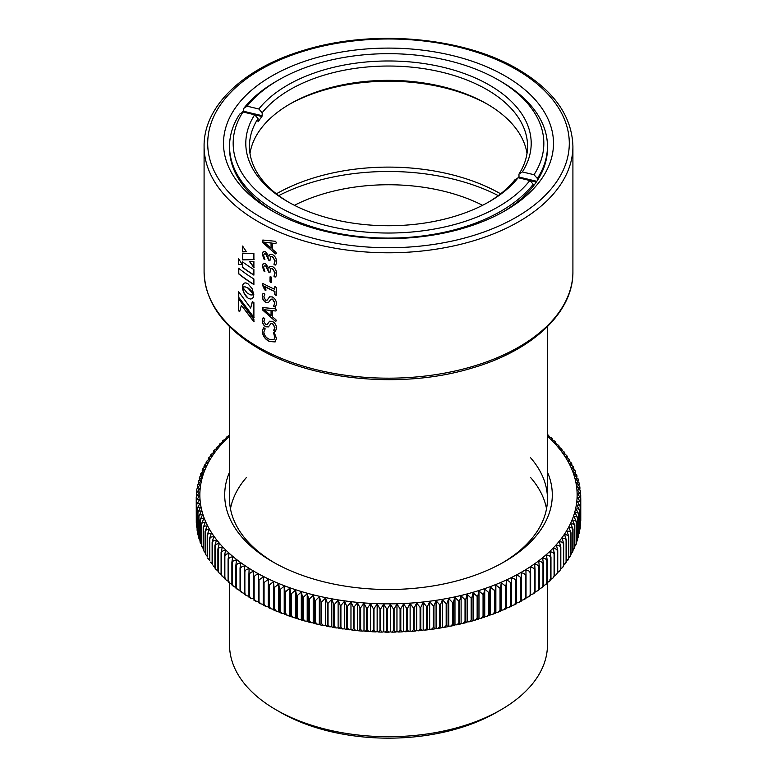 <?xml version="1.0" encoding="UTF-8"?>
<svg xmlns="http://www.w3.org/2000/svg" width="777" height="777" viewBox="0 0 777 777"><rect width="100%" height="100%" fill="white"/><g stroke="black" fill="none" stroke-linecap="round" stroke-linejoin="round"><path stroke-width="1.17" d="M518.764 177.875A139.064 80.284 0 0 0 518.774 177.875L518.978 177.049L536.81 181.313M258.022 121.63L258.226 121.678A139.064 80.284 0 0 1 261.927 116.521L243.541 112.121L243.784 108.353A158.955 91.773 180 0 1 276.097 81.43L278.661 79.944A155.332 89.676 0 0 0 247.144 106.187L243.784 108.353M243.784 111.315L262.179 115.705L261.927 116.521M533.216 186.266L533.216 184.285A158.955 91.773 180 0 1 327.729 231.119A158.955 91.773 180 0 1 229.545 146.319A158.955 91.773 180 0 1 239.627 114.161L242.978 111.995L254.662 114.782L258.022 118.551L258.022 121.513M262.179 115.705L262.179 112.743L258.828 108.984L247.144 106.187M488.102 202.35A139.064 80.284 0 0 0 514.821 179.895L518.172 177.729L529.856 180.526L533.216 184.285M534.022 174.718A155.332 89.676 0 0 0 498.339 79.944L500.903 81.43A158.955 91.773 180 0 1 547.455 146.319A158.955 91.773 180 0 1 537.373 178.487L534.022 174.718L522.338 171.931L518.978 174.087L518.978 177.049M537.373 178.487L537.373 180.458M242.978 111.995A155.332 89.676 0 0 0 329.118 226.224A155.332 89.676 0 0 0 529.856 180.526M488.102 104.604A142.696 82.381 0 0 0 443.055 87.471A142.696 82.381 0 0 0 288.898 104.604M249.99 153.477A139.064 80.284 180 0 1 290.171 103.865A139.064 80.284 180 0 1 441.666 86.451A139.064 80.284 180 0 1 486.829 103.865A139.064 80.284 180 0 1 527.01 153.477M518.172 177.729A142.696 82.381 180 0 1 489.403 201.612A142.696 82.381 180 0 1 333.945 219.483A142.696 82.381 180 0 1 287.597 201.612A142.696 82.381 180 0 1 254.662 114.782M258.022 118.551A139.064 80.284 0 0 0 249.436 146.319A139.064 80.284 0 0 0 288.898 202.35M518.978 174.087A139.064 80.284 0 0 0 527.564 146.319A139.064 80.284 0 0 0 441.666 72.135A139.064 80.284 0 0 0 262.179 112.743M498.339 79.944A155.332 89.676 0 0 0 447.882 60.489A155.332 89.676 0 0 0 278.661 79.944M258.828 108.984A142.696 82.381 180 0 1 443.055 67.23A142.696 82.381 180 0 1 522.338 171.931M214.267 450.145L217.599 448.047L216.433 447.513L220.542 444.638L219.522 444.046L223.689 441.287L222.795 440.646L227.03 437.995L226.272 437.325L229.545 435.062M227.03 437.995C226.476 436.849 226.146 437.033 226.039 438.539M222.795 440.646L222.552 441.666M219.522 444.046L219.26 445.114M216.433 447.513L216.181 448.63M200.816 473.795L204.438 469.59C203.195 468.609 202.457 468.89 202.214 470.425L202.642 468.949L206.08 465.899C204.914 464.889 204.215 465.151 203.992 466.686L204.516 465.083L207.954 462.237L206.187 462.014L206.614 461.266L210.043 458.624L208.43 458.304L208.945 457.507L212.344 455.05L210.888 454.642L214.87 451.524L213.558 451.048L213.306 452.224M210.888 454.642L210.654 455.876M208.43 458.304L208.207 459.595M206.187 462.014L205.983 463.383M203.992 467.22L203.992 466.686M200.893 473.222L200.67 474.193C200.922 472.649 201.699 472.358 203.011 473.319L199.475 477.593M202.214 471.115L202.214 470.425M199.524 477.117L199.349 477.991C199.621 476.447 200.437 476.136 201.816 477.068L198.368 481.41M200.67 475.077L200.67 474.193M198.388 481.05L198.261 481.818C198.543 480.264 199.407 479.933 200.845 480.837L197.484 485.256M199.349 479.088L199.349 477.991M197.494 485.013L197.407 485.664C197.698 484.1 198.601 483.76 200.107 484.625L196.834 489.112M198.261 483.158L198.261 481.818M196.834 489.005L196.775 489.52C197.086 487.956 198.028 487.587 199.592 488.432L196.387 493.385C196.707 491.812 197.679 491.433 199.31 492.239L196.231 497.261C196.562 495.677 197.572 495.279 199.262 496.056L196.29 500.728L196.29 522.445A192.269 111.004 0 0 0 196.309 522.853L196.309 501.136A192.269 111.004 180 0 1 196.29 500.728M197.407 487.296L197.407 485.664M196.775 491.53L196.775 489.52M196.387 495.93L196.387 493.385M196.29 519.551L196.231 497.261M580.38 490.763L580.419 491.21C580.118 489.646 579.166 489.277 577.554 490.102L580.71 495.085C580.39 493.512 579.399 493.123 577.738 493.91L580.769 498.543A192.269 111.004 180 0 1 580.759 498.96C580.438 497.377 579.409 496.969 577.69 497.727L580.613 502.418A192.269 111.004 180 0 1 580.584 502.826C580.244 501.243 579.186 500.815 577.408 501.534L580.225 506.283A192.269 111.004 180 0 1 580.166 506.701C579.817 505.108 578.729 504.652 576.893 505.332L579.593 510.149A192.269 111.004 180 0 1 579.516 510.557C579.166 508.954 578.039 508.479 576.155 509.129L578.739 513.986A192.269 111.004 180 0 1 578.632 514.393C578.273 512.791 577.117 512.286 575.184 512.898L577.651 517.812A192.269 111.004 180 0 1 577.525 518.22C577.146 516.598 575.971 516.083 573.989 516.647L576.33 521.61A192.269 111.004 180 0 1 576.184 522.008C575.796 520.386 574.591 519.842 572.562 520.376L574.786 525.378A192.269 111.004 180 0 1 574.611 525.776C574.222 524.145 572.989 523.581 570.92 524.067L573.008 529.118A192.269 111.004 180 0 1 572.814 529.516C572.416 527.874 571.163 527.282 569.046 527.729L571.017 532.818A192.269 111.004 180 0 1 570.784 533.207C570.386 531.555 569.104 530.934 566.957 531.342L568.793 536.47A192.269 111.004 180 0 1 568.541 536.858C568.133 535.207 566.831 534.557 564.656 534.916L566.346 540.083A192.269 111.004 180 0 1 566.074 540.462C565.656 538.801 564.345 538.121 562.13 538.442L563.694 543.638A192.269 111.004 180 0 1 563.393 544.017C562.975 542.346 561.645 541.647 559.401 541.909L560.819 547.144A192.269 111.004 180 0 1 560.508 547.513C560.071 545.833 558.731 545.104 556.458 545.328L557.74 550.582A192.269 111.004 180 0 1 557.4 550.942C556.963 549.261 555.604 548.504 553.311 548.679L554.448 553.962A192.269 111.004 180 0 1 554.088 554.312C553.651 552.622 552.282 551.835 549.97 551.971L550.961 557.274A192.269 111.004 180 0 1 550.582 557.614C550.135 555.914 548.756 555.099 546.425 555.186L547.27 560.508A192.269 111.004 180 0 1 546.872 560.848C546.425 559.129 545.036 558.294 542.686 558.333L543.395 563.665A192.269 111.004 180 0 1 542.968 564.005C542.521 562.276 541.122 561.412 538.762 561.402L539.325 566.754A192.269 111.004 180 0 1 538.879 567.074C538.432 565.335 537.024 564.442 534.663 564.393L535.071 569.745A192.269 111.004 180 0 1 534.605 570.056C534.158 568.317 532.75 567.395 530.37 567.288L530.642 572.659A192.269 111.004 180 0 1 530.157 572.96C529.71 571.212 528.292 570.26 525.912 570.104L526.029 575.475A192.269 111.004 180 0 1 525.534 575.767C525.087 574.009 523.669 573.028 521.289 572.834L521.26 578.195A192.269 111.004 180 0 1 520.745 578.486C520.299 576.709 518.881 575.708 516.501 575.456L516.326 580.827A192.269 111.004 180 0 1 515.792 581.099C515.345 579.321 513.937 578.282 511.567 577.991L511.237 583.352A192.269 111.004 180 0 1 510.683 583.614C510.236 581.827 508.838 580.759 506.468 580.419L505.992 585.771A192.269 111.004 180 0 1 505.429 586.023L501.233 582.74L500.611 588.082A192.269 111.004 180 0 1 500.029 588.325L495.862 584.964L495.095 590.287A192.269 111.004 180 0 1 494.502 590.52L490.355 587.072L489.442 592.385A192.269 111.004 180 0 1 488.84 592.598L484.731 589.063L483.673 594.356A192.269 111.004 180 0 1 483.051 594.56L478.982 590.947L477.777 596.212A192.269 111.004 180 0 1 477.146 596.406L473.125 592.715L471.785 597.95A192.269 111.004 180 0 1 471.144 598.135L467.171 594.356L465.685 599.572A192.269 111.004 180 0 1 465.034 599.737L461.111 595.881L459.489 601.068A192.269 111.004 180 0 1 458.828 601.213L454.972 597.28L453.214 602.437A192.269 111.004 180 0 1 452.544 602.573L448.747 598.562L446.853 603.671A192.269 111.004 180 0 1 446.173 603.797L442.443 599.708L440.423 604.788A192.269 111.004 180 0 1 439.743 604.894L436.082 600.738L433.935 605.769A192.269 111.004 180 0 1 433.245 605.866L429.662 601.631L427.389 606.614A192.269 111.004 180 0 1 426.69 606.701L423.193 602.389L420.794 607.332A192.269 111.004 180 0 1 420.085 607.4L416.676 603.03L414.16 607.915A192.269 111.004 180 0 1 413.451 607.973L410.13 603.525L407.488 608.362A192.269 111.004 180 0 1 406.779 608.41L403.554 603.894L400.806 608.682A192.269 111.004 180 0 1 400.087 608.712L396.96 604.137L394.094 608.867A192.269 111.004 180 0 1 393.385 608.877L390.355 604.234L387.383 608.906A192.269 111.004 180 0 1 386.674 608.906L383.751 604.205L380.681 608.818A192.269 111.004 180 0 1 379.963 608.799L377.156 604.05L373.98 608.595A192.269 111.004 180 0 1 373.271 608.556L370.571 603.748L367.298 608.236A192.269 111.004 180 0 1 366.589 608.187L364.005 603.321L360.635 607.74A192.269 111.004 180 0 1 359.936 607.682L357.469 602.767L354.021 607.109A192.269 111.004 180 0 1 353.321 607.031L350.971 602.078L347.436 606.351A192.269 111.004 180 0 1 346.746 606.264L344.522 601.252L340.909 605.458A192.269 111.004 180 0 1 340.219 605.351L338.121 600.3L334.431 604.428A192.269 111.004 180 0 1 333.751 604.312L331.789 599.222L328.03 603.273A192.269 111.004 180 0 1 327.35 603.146L325.524 598.018L321.697 601.99A192.269 111.004 180 0 1 321.027 601.854L319.328 596.687L315.443 600.582A192.269 111.004 180 0 1 314.782 600.427L313.228 595.231L309.285 599.048A192.269 111.004 180 0 1 308.634 598.882L307.216 593.647L303.215 597.387A192.269 111.004 180 0 1 302.574 597.212L301.301 591.957L297.251 595.609A192.269 111.004 180 0 1 296.629 595.415L295.493 590.141L291.404 593.715A192.269 111.004 180 0 1 290.792 593.502L289.792 588.208L285.674 591.695A192.269 111.004 180 0 1 285.072 591.482L284.217 586.159L280.06 589.568A192.269 111.004 180 0 1 279.477 589.335L278.768 584.003L274.592 587.334A192.269 111.004 180 0 1 274.019 587.082L273.455 581.74L269.25 584.984A192.269 111.004 180 0 1 268.696 584.722L268.279 579.37L264.063 582.527A192.269 111.004 180 0 1 263.52 582.255L263.257 576.893L259.023 579.963A192.269 111.004 180 0 1 258.498 579.691L258.382 574.32C256.012 574.533 254.603 575.534 254.137 577.311A192.269 111.004 180 0 1 253.632 577.02L253.661 571.649C251.301 571.823 249.883 572.785 249.417 574.553A192.269 111.004 180 0 1 248.931 574.252L249.116 568.89C246.746 569.007 245.338 569.949 244.872 571.697A192.269 111.004 180 0 1 244.405 571.396L244.726 566.035C242.375 566.103 240.957 567.016 240.501 568.764A192.269 111.004 180 0 1 240.044 568.443L240.52 563.092C238.17 563.121 236.762 564.005 236.305 565.734A192.269 111.004 180 0 1 235.868 565.413L236.499 560.071C234.159 560.052 232.76 560.907 232.294 562.626A192.269 111.004 180 0 1 231.886 562.295L232.653 556.963C230.322 556.895 228.933 557.721 228.477 559.44A192.269 111.004 180 0 1 228.088 559.1L229.001 553.787C226.69 553.671 225.311 554.477 224.854 556.186A192.269 111.004 180 0 1 224.485 555.827L225.544 550.543C223.252 550.378 221.882 551.146 221.435 552.845A192.269 111.004 180 0 1 221.086 552.496L222.28 547.222C220.017 547.018 218.658 547.756 218.22 549.446A192.269 111.004 180 0 1 217.89 549.086L219.231 543.842C216.987 543.589 215.647 544.308 215.2 545.988A192.269 111.004 180 0 1 214.899 545.619L216.375 540.403C214.161 540.102 212.84 540.792 212.403 542.463A192.269 111.004 180 0 1 212.121 542.093L213.733 536.907C211.548 536.567 210.246 537.228 209.819 538.888A192.269 111.004 180 0 1 209.557 538.51L211.305 533.362C209.159 532.973 207.867 533.605 207.449 535.266A192.269 111.004 180 0 1 207.206 534.877L209.1 529.768C206.983 529.341 205.711 529.943 205.303 531.594A192.269 111.004 180 0 1 205.089 531.206L207.1 526.126C205.021 525.66 203.778 526.243 203.37 527.884A192.269 111.004 180 0 1 203.185 527.486L205.332 522.455C203.292 521.94 202.078 522.503 201.67 524.135A192.269 111.004 180 0 1 201.505 523.737L203.788 518.745C201.787 518.191 200.592 518.735 200.204 520.357A192.269 111.004 180 0 1 200.058 519.949L202.457 515.015C200.505 514.423 199.339 514.928 198.961 516.55A192.269 111.004 180 0 1 198.844 516.142L201.36 511.247C199.456 510.615 198.32 511.111 197.95 512.713A192.269 111.004 180 0 1 197.853 512.305L200.495 507.468C198.64 506.798 197.533 507.264 197.173 508.867A192.269 111.004 180 0 1 197.105 508.459L199.854 503.671C198.048 502.972 196.979 503.409 196.62 505.001A192.269 111.004 180 0 1 196.581 504.594L199.446 499.864C197.698 499.125 196.649 499.553 196.309 501.136M196.62 526.777L196.581 526.32A192.269 111.004 0 0 0 196.62 526.728L196.62 505.001M196.581 504.594L196.581 526.32M196.309 522.853L196.581 524.096M197.173 530.769L197.105 530.176A192.269 111.004 0 0 0 197.173 530.584L197.173 508.867M197.105 508.459L197.105 530.176M196.62 526.728L197.105 528.389M197.97 534.741L197.853 534.032A192.269 111.004 0 0 0 197.95 534.44L197.95 512.713M197.853 512.305L197.853 534.032M197.173 530.584L197.853 532.566M198.941 538.548L198.844 537.859A192.269 111.004 0 0 0 198.961 538.267L198.961 516.55M198.844 516.142L198.844 537.859M197.95 534.44L198.844 536.664M200.194 542.453L200.058 541.676A192.269 111.004 0 0 0 200.204 542.074L200.204 520.357M200.058 519.949L200.058 541.676M198.961 538.267L200.058 540.705M201.661 546.309L201.505 545.454A192.269 111.004 0 0 0 201.67 545.852L201.67 524.135M201.505 523.737L201.505 545.454M200.204 542.074L201.505 544.687M203.37 549.601L203.185 549.213A192.269 111.004 0 0 0 203.37 549.601L203.37 527.884M203.185 527.486L203.185 549.213M201.67 545.852L203.185 548.611M205.303 553.311L205.089 552.923A192.269 111.004 0 0 0 205.303 553.311L205.303 531.594M205.089 531.206L205.089 552.923M203.671 550.757L205.089 552.476M207.449 556.983L207.206 556.604A192.269 111.004 0 0 0 207.449 556.983L207.449 535.266M207.206 534.877L207.206 556.604M205.672 554.593L207.206 556.283M209.819 560.615L209.557 560.227A192.269 111.004 0 0 0 209.819 560.615L209.819 538.888M209.557 538.51L209.557 560.227M207.896 558.381L209.557 560.032M212.403 564.189L212.121 563.811A192.269 111.004 0 0 0 212.403 564.189L212.403 542.463M212.121 542.093L212.121 563.811M210.353 562.121L212.121 563.713M215.2 567.705L215.919 569.395L215.151 568.473L214.899 567.336A192.269 111.004 0 0 0 215.2 567.705L215.2 545.988M214.899 545.619L214.899 567.336L213.024 565.792M218.22 571.173L219.017 572.94L218.143 571.969L217.89 570.804A192.269 111.004 0 0 0 218.22 571.173L218.22 549.446M217.89 549.086L217.89 570.804M215.919 569.395L217.89 570.881M221.435 574.572L222.329 576.408L221.338 575.398L221.086 574.213A192.269 111.004 0 0 0 221.435 574.572L221.435 552.845M221.086 552.496L221.086 574.213M219.017 572.94L221.086 574.368M225.544 578.098C224.951 579.244 224.602 579.059 224.485 577.554A192.269 111.004 0 0 0 224.854 577.903L224.854 556.186M224.485 555.827L224.485 577.554M222.329 576.408L224.485 577.767M229.001 581.351C228.496 582.507 228.185 582.332 228.088 580.827A192.269 111.004 0 0 0 228.477 581.167L228.477 559.44M228.088 559.1L228.088 580.827M224.854 577.903L225.845 579.797L228.088 581.099M232.653 584.527C232.226 585.693 231.964 585.518 231.886 584.013A192.269 111.004 0 0 0 232.294 584.353L232.294 562.626M231.886 562.295L231.886 584.013M228.477 581.167L229.555 583.109L231.886 584.343M236.499 587.635C236.15 588.801 235.936 588.636 235.868 587.13A192.269 111.004 0 0 0 236.305 587.461L236.305 565.734M235.868 565.413L235.868 587.13M232.294 584.353L233.45 586.344L235.878 587.499M240.52 590.656C240.258 591.831 240.103 591.666 240.044 590.17A192.269 111.004 0 0 0 240.501 590.481L240.501 568.764M240.044 568.443L240.044 590.17M236.305 587.461L237.539 589.481L240.054 590.569M244.726 593.599C244.541 594.774 244.434 594.619 244.405 593.113A192.269 111.004 0 0 0 244.872 593.424L244.872 571.697M244.405 571.396L244.405 593.113M240.501 590.481L241.812 592.53L244.405 593.541M249.116 596.445C249.009 597.63 248.951 597.474 248.931 595.978A192.269 111.004 0 0 0 249.417 596.27L249.417 574.553M248.931 574.252L248.931 595.978M244.872 593.424L246.26 595.493L248.931 596.425M249.417 596.27L250.874 598.358L253.632 598.737A192.269 111.004 0 0 0 254.137 599.028L254.137 577.311M253.632 577.02L253.632 598.737M258.382 574.32L258.498 601.408A192.269 111.004 0 0 0 259.023 601.689L259.023 579.963M254.137 599.028L255.652 601.116L258.498 601.408L258.498 579.691M263.257 576.893L263.257 604.457C263.403 605.642 263.49 605.477 263.52 603.982A192.269 111.004 0 0 0 264.063 604.244L264.063 582.527M259.023 601.689L260.596 603.778L263.257 604.457C263.403 605.642 263.49 605.477 263.52 603.982L263.52 582.255M268.279 579.37L268.279 606.934C268.512 608.109 268.648 607.944 268.696 606.448A192.269 111.004 0 0 0 269.25 606.701L269.25 584.984M264.063 604.244L265.685 606.332L268.279 606.934C268.512 608.109 268.648 607.944 268.696 606.448L268.696 584.722M273.455 581.74L273.455 609.304C273.766 610.469 273.951 610.304 274.019 608.809A192.269 111.004 0 0 0 274.592 609.051L274.592 587.334M269.25 606.701L270.92 608.779L273.455 609.304C273.766 610.469 273.951 610.304 274.019 608.809L274.019 587.082M278.768 584.003L278.768 611.567C279.166 612.732 279.399 612.558 279.477 611.062A192.269 111.004 0 0 0 280.06 611.295L280.06 589.568M274.592 609.051L276.291 611.12L278.768 611.567C279.166 612.732 279.399 612.558 279.477 611.062L279.477 589.335M284.217 586.159L284.217 613.723L287.441 615.452L302 620.192L302.574 618.929A192.269 111.004 0 0 0 303.215 619.114L303.215 597.387M280.06 611.295L281.808 613.344L284.217 613.723C284.693 614.879 284.974 614.704 285.072 613.199A192.269 111.004 0 0 0 285.674 613.422L285.674 591.695M285.072 591.482L285.072 613.199M289.792 588.208L289.792 615.772C290.345 616.919 290.676 616.734 290.792 615.229A192.269 111.004 0 0 0 291.404 615.433L291.404 593.715M290.792 593.502L290.792 615.229M285.674 613.422L287.441 615.452M295.493 590.141L295.493 617.696C296.124 618.832 296.503 618.647 296.629 617.142A192.269 111.004 0 0 0 297.251 617.336L297.251 595.609M296.629 595.415L296.629 617.142M291.404 615.433L293.201 617.443M301.301 591.957L301.301 619.512M302.574 597.212L302.574 618.929M297.251 617.336L299.067 619.318M307.216 593.647L307.216 621.212L307.983 621.872L308.634 620.6A192.269 111.004 0 0 0 309.285 620.774L309.285 599.048M308.634 598.882L308.634 620.6M303.215 619.114L305.04 621.066L307.216 621.212M313.228 595.231L313.228 622.795L314.054 623.436L314.782 622.154A192.269 111.004 0 0 0 315.443 622.309L315.443 600.582M314.782 600.427L314.782 622.154M309.285 620.774L311.111 622.698L313.228 622.795M319.328 596.687L319.328 624.252L320.221 624.873L321.027 623.572A192.269 111.004 0 0 0 321.697 623.717L321.697 601.99M321.027 601.854L321.027 623.572M315.443 622.309L317.269 624.203L319.328 624.252M325.524 598.018L325.524 625.582L326.476 626.184L327.35 624.863A192.269 111.004 0 0 0 328.03 624.999L328.03 603.273M327.35 603.146L327.35 624.863M321.697 623.717L323.514 625.582L325.524 625.582M331.789 599.222L331.789 626.786L332.799 627.369L333.751 626.039A192.269 111.004 0 0 0 334.431 626.155L334.431 604.428M333.751 604.312L333.751 626.039M328.03 624.999L329.837 626.835L331.789 626.786M338.121 600.3L338.121 627.865L339.19 628.428L340.219 627.078A192.269 111.004 0 0 0 340.909 627.175L340.909 605.458M340.219 605.351L340.219 627.078M334.431 626.155L336.227 627.952L338.121 627.865M344.522 601.252L344.522 628.816L345.648 629.351L346.746 627.981A192.269 111.004 0 0 0 347.436 628.069L347.436 606.351M346.746 606.264L346.746 627.981M340.909 627.175L342.676 628.943L344.522 628.816M350.971 602.078L350.971 629.632L352.156 630.147L353.321 628.758A192.269 111.004 0 0 0 354.021 628.836L354.021 607.109M353.321 607.031L353.321 628.758M347.436 628.069L349.184 629.807L350.971 629.632M357.469 602.767L357.469 630.332L358.702 630.817L359.936 629.399A192.269 111.004 0 0 0 360.635 629.457L360.635 607.74M359.936 607.682L359.936 629.399M354.021 628.836L355.73 630.535L357.469 630.332M364.005 603.321L364.005 630.885L365.287 631.351L366.589 629.904A192.269 111.004 0 0 0 367.298 629.953L367.298 608.236M366.589 608.187L366.589 629.904M360.635 629.457L362.325 631.128L364.005 630.885M370.571 603.748L370.571 631.312L371.911 631.75L373.271 630.283A192.269 111.004 0 0 0 373.98 630.312L373.98 608.595M373.271 608.556L373.271 630.283M367.298 629.953L368.939 631.584L370.571 631.312M377.156 604.05L377.156 631.614L378.545 632.012L379.963 630.526A192.269 111.004 0 0 0 380.681 630.535L380.681 608.818M379.963 608.799L379.963 630.526M373.98 630.312L375.573 631.915L377.156 631.614M383.751 604.205L383.751 631.769L385.198 632.148L386.674 630.623A192.269 111.004 0 0 0 387.383 630.633L387.383 608.906M386.674 608.906L386.674 630.623M380.681 630.535L382.226 632.109L383.751 631.769M390.355 604.234L390.355 631.798L391.861 632.148L393.385 630.594A192.269 111.004 0 0 0 394.094 630.584L394.094 608.867M393.385 608.877L393.385 630.594M387.383 630.633L388.888 632.167L390.355 631.798M396.96 604.137L396.96 631.701L398.514 632.012L400.087 630.429A192.269 111.004 0 0 0 400.806 630.4L400.806 608.682M400.087 608.712L400.087 630.429M394.094 630.584L395.542 632.089L396.96 631.701M403.554 603.894L403.554 631.458L405.157 631.75L406.779 630.128A192.269 111.004 0 0 0 407.488 630.089L407.488 608.362M406.779 608.41L406.779 630.128M400.806 630.4L402.185 631.886L403.554 631.458M410.13 603.525L410.13 631.089L411.781 631.342L413.451 629.691A192.269 111.004 0 0 0 414.16 629.642L414.16 607.915M413.451 607.973L413.451 629.691M407.488 630.089L408.819 631.546L410.13 631.089M416.676 603.03L416.676 630.584L418.385 630.807L420.085 629.127A192.269 111.004 0 0 0 420.794 629.059L420.794 607.332M420.085 607.4L420.085 629.127M414.16 629.642L415.413 631.07L416.676 630.584M423.193 602.389L423.193 629.953L424.951 630.137L426.69 628.418A192.269 111.004 0 0 0 427.389 628.34L427.389 606.614M426.69 606.701L426.69 628.418M420.794 629.059L421.979 630.458L423.193 629.953M429.662 601.631L429.662 629.195L431.478 629.331L433.245 627.583A192.269 111.004 0 0 0 433.935 627.486L433.935 605.769M433.245 605.866L433.245 627.583M427.389 628.34L428.506 629.72L429.662 629.195M436.082 600.738L436.082 628.292L437.956 628.399L439.743 626.612A192.269 111.004 0 0 0 440.423 626.505L440.423 604.788M439.743 604.894L439.743 626.612M433.935 627.486L434.984 628.846L436.082 628.292M442.443 599.708L442.443 627.272L444.366 627.34L446.173 625.514A192.269 111.004 0 0 0 446.853 625.398L446.853 603.671M446.173 603.797L446.173 625.514M440.423 626.505L441.404 627.845L442.443 627.272M448.747 598.562L448.747 626.126L450.718 626.145L452.544 624.29A192.269 111.004 0 0 0 453.214 624.154L453.214 602.437M452.544 602.573L452.544 624.29M446.853 625.398L447.766 626.718L448.747 626.126M454.972 597.28L454.972 624.844L457.002 624.825L458.828 622.94A192.269 111.004 0 0 0 459.489 622.785L459.489 601.068M458.828 601.213L458.828 622.94M453.214 624.154L454.05 625.466L454.972 624.844M461.111 595.881L461.111 623.445L463.199 623.368L465.034 621.454A192.269 111.004 0 0 0 465.685 621.289L465.685 599.572M465.034 599.737L465.034 621.454M459.489 622.785L460.256 624.077L461.111 623.445M467.171 594.356L467.171 621.921L469.318 621.794L471.144 619.852A192.269 111.004 0 0 0 471.785 619.677L471.785 597.95M471.144 598.135L471.144 619.852M465.685 621.289L466.375 622.571L467.171 621.921M473.125 592.715L473.125 620.269L475.33 620.095L477.146 618.123A192.269 111.004 0 0 0 477.777 617.938L477.777 596.212M477.146 596.406L477.146 618.123M471.785 619.677L472.397 620.949L473.125 620.269M478.982 590.947L478.982 618.511L481.245 618.278L483.051 616.278A192.269 111.004 0 0 0 483.673 616.083L483.673 594.356M483.051 594.56L483.051 616.278M477.777 617.938C477.913 619.444 478.311 619.638 478.982 618.511L475.33 620.095M484.731 589.063L484.731 616.627L487.053 616.336L488.84 614.316A192.269 111.004 0 0 0 489.442 614.102L489.442 592.385M488.84 592.598L488.84 614.316M483.673 616.083C483.78 617.589 484.139 617.773 484.731 616.627L481.245 618.278M490.355 587.072L490.355 614.626L492.744 614.277L494.502 612.237A192.269 111.004 0 0 0 495.095 612.014L495.095 590.287M494.502 590.52L494.502 612.237M489.442 614.102C489.539 615.607 489.84 615.782 490.355 614.626L487.053 616.336M495.862 584.964L495.862 612.519L498.31 612.101L500.029 610.042A192.269 111.004 0 0 0 500.611 609.809L500.611 588.082M500.029 588.325L500.029 610.042M495.095 612.014C495.172 613.509 495.425 613.684 495.862 612.519C495.425 613.684 495.172 613.509 495.095 612.014M501.233 582.74L501.233 610.304L503.739 609.819L505.429 607.74A192.269 111.004 0 0 0 505.992 607.497L505.992 585.771M505.429 586.023L505.429 607.74M500.611 609.809C500.679 611.305 500.883 611.47 501.233 610.304C500.883 611.47 500.679 611.305 500.611 609.809M506.468 580.419L506.468 607.983L509.042 607.42L510.683 605.332A192.269 111.004 0 0 0 511.237 605.069L511.237 583.352M510.683 583.614L510.683 605.332M505.992 607.497C506.041 608.993 506.206 609.158 506.468 607.983C506.206 609.158 506.041 608.993 505.992 607.497M511.567 577.991L511.567 605.555L514.199 604.904L515.792 602.816A192.269 111.004 0 0 0 516.326 602.544L516.326 580.827M515.792 581.099L515.792 602.816M511.237 605.069C511.266 606.575 511.383 606.73 511.567 605.555C511.383 606.73 511.266 606.575 511.237 605.069M516.501 575.456L516.501 603.02L519.201 602.292L520.745 600.203A192.269 111.004 0 0 0 521.26 599.922L521.26 578.195M520.745 578.486L520.745 600.203M516.326 602.544C516.346 604.05 516.404 604.205 516.501 603.02C516.404 604.205 516.346 604.05 516.326 602.544M521.289 572.834L521.289 600.388L524.057 599.572L525.534 597.494A192.269 111.004 0 0 0 526.029 597.192L526.029 575.475M525.534 575.767L525.534 597.494M526.029 597.659L528.748 596.755L530.157 594.687A192.269 111.004 0 0 0 530.642 594.376L530.642 572.659M530.157 572.96L530.157 594.687M530.633 594.813L533.265 593.842L534.605 591.783A192.269 111.004 0 0 0 535.071 591.472L535.071 569.745M534.605 570.056L534.605 591.783M530.642 594.376C530.613 595.881 530.526 596.037 530.37 594.852M535.062 591.88L537.616 590.831L538.879 588.791A192.269 111.004 0 0 0 539.325 588.471L539.325 566.754M538.879 567.074L538.879 588.791M535.071 591.472C535.023 592.968 534.887 593.133 534.663 591.948M539.316 588.849L541.783 587.733L542.968 585.722A192.269 111.004 0 0 0 543.395 585.392L543.395 563.665M542.968 564.005L542.968 585.722M539.325 588.471C539.267 589.976 539.083 590.141 538.762 588.966M543.385 585.732L545.765 584.537L546.872 582.565A192.269 111.004 0 0 0 547.27 582.235L547.27 560.508M546.872 560.848L546.872 582.565M543.395 585.392C543.317 586.897 543.084 587.062 542.686 585.897M547.27 582.527L549.562 581.264L550.582 579.341A192.269 111.004 0 0 0 550.961 578.991L550.961 557.274M550.582 557.614L550.582 579.341M547.27 582.235C547.183 583.731 546.901 583.906 546.425 582.75M550.961 579.234L553.156 577.903L554.088 576.039A192.269 111.004 0 0 0 554.448 575.679L554.448 553.962M554.088 554.312L554.088 576.039M550.961 578.991C550.854 580.497 550.524 580.681 549.97 579.535M554.448 575.864L556.555 574.465L557.4 572.668A192.269 111.004 0 0 0 557.74 572.309L557.74 550.582M557.4 550.942L557.4 572.668M554.448 575.679L553.156 577.903M557.74 572.416L559.751 570.959L560.508 569.23A192.269 111.004 0 0 0 560.819 568.861L560.819 547.144M560.508 547.513L560.508 569.23M557.74 572.309L556.555 574.465M560.819 568.9L562.733 567.375L563.393 565.734A192.269 111.004 0 0 0 563.694 565.365L563.694 543.638M563.393 544.017L563.393 565.734M560.819 568.861L559.751 570.959M563.694 565.306L566.074 562.179A192.269 111.004 0 0 0 566.346 561.8L566.346 540.083M566.074 540.462L566.074 562.179M563.694 565.365L562.733 567.375M566.346 561.645L568.541 558.576A192.269 111.004 0 0 0 568.793 558.197L568.793 536.47M568.541 536.858L568.541 558.576M566.346 561.8L565.501 563.733M568.793 557.925L570.784 554.924A192.269 111.004 0 0 0 571.017 554.535L571.017 532.818M570.784 533.207L570.784 554.924M568.793 558.197L568.055 560.023M571.017 554.147L572.814 551.233A192.269 111.004 0 0 0 573.008 550.835L573.008 529.118M572.814 529.516L572.814 551.233M571.017 554.535L570.386 556.264M573.008 550.31L574.611 547.503A192.269 111.004 0 0 0 574.786 547.105L574.786 525.378M574.611 525.776L574.611 547.503M573.008 550.835L572.484 552.447M574.786 546.406L576.184 543.735A192.269 111.004 0 0 0 576.33 543.337L576.33 521.61M576.184 522.008L576.184 543.735M574.786 547.105L574.358 548.581M576.33 542.453L577.525 539.937A192.269 111.004 0 0 0 577.651 539.529L577.651 517.812M577.525 518.22L577.525 539.937M576.33 543.337L576.107 544.298M577.651 538.442L578.632 536.12A192.269 111.004 0 0 0 578.739 535.712L578.739 513.986M578.632 514.393L578.632 536.12M577.651 539.529L577.476 540.394M578.739 534.372L579.516 532.274A192.269 111.004 0 0 0 579.593 531.866L579.593 510.149M579.516 510.557L579.516 532.274M578.739 535.712L578.612 536.46M579.593 530.235L580.166 528.418A192.269 111.004 0 0 0 580.225 528.01L580.225 506.283M580.166 506.701L580.166 528.418M579.593 531.866L579.506 532.498M580.225 526L580.584 524.553A192.269 111.004 0 0 0 580.613 524.145L580.613 502.418M580.584 502.826L580.584 524.553M580.225 528.01L580.166 528.515M580.613 521.61L580.759 520.677A192.269 111.004 0 0 0 580.769 520.269L580.769 498.543M580.759 498.96L580.759 520.677M580.71 495.085L580.71 497.97M580.419 491.21L580.419 493.424M580.38 490.802L577.146 486.295C578.69 485.431 579.603 485.79 579.895 487.344L579.827 486.771M579.895 487.344L579.895 489.141M579.827 486.936L576.505 482.498C577.981 481.604 578.865 481.944 579.147 483.498L579.03 482.799M579.147 483.498L579.147 484.955M579.05 483.09L575.64 478.719C577.049 477.797 577.894 478.117 578.156 479.662L577.962 478.642M578.156 479.662L578.156 480.856M578.039 479.263L574.543 474.951C575.883 474.009 576.689 474.31 576.942 475.854L576.67 474.689M576.942 475.854L576.942 476.825M576.796 475.456L573.212 471.221C574.494 470.25 575.252 470.532 575.495 472.076L575.145 470.765M575.495 472.076L575.495 472.843M575.097 470.658L571.668 467.511C572.872 466.511 573.591 466.783 573.814 468.317L573.329 466.773L569.9 463.84L571.726 463.655L571.328 462.937L567.9 460.198L569.58 459.916L569.104 459.149L565.695 456.604L567.21 456.235L566.647 455.409L563.267 453.059L564.636 452.612L563.976 451.738L560.625 449.562L561.849 449.048L557.769 446.124L558.857 445.551L554.72 442.744L555.662 442.123L554.671 441.122L551.456 439.423C552.049 438.286 552.398 438.471 552.515 439.976M573.814 468.317L573.814 468.919M571.911 465.054L571.726 463.655M569.794 461.247L569.58 459.916M567.443 457.498L567.21 456.235M564.879 453.817L564.636 452.612M562.101 450.194L561.849 449.048M559.11 446.649L558.857 445.551M555.914 443.162L555.662 442.123M548.912 436.703C548.815 435.198 548.513 435.023 547.999 436.179L551.155 437.723L552.272 438.772L551.456 439.423M547.455 434.411L548.688 435.489L547.999 436.179M230.468 508.76A158.955 91.773 180 0 1 246.416 477.496M547.455 472.125A163.792 94.561 180 0 1 504.322 561.81A163.792 94.561 180 0 1 499.29 564.588A163.792 94.561 180 0 1 272.678 561.81A163.792 94.561 180 0 1 229.545 472.125M229.545 326.641L229.545 498.892A158.955 91.773 0 0 0 274.417 562.791M502.583 562.791A158.955 91.773 0 0 0 547.455 498.892A158.955 91.773 0 0 0 530.584 457.75M530.584 477.496A158.955 91.773 180 0 1 546.532 508.76M505.176 76A165.006 95.26 180 0 1 505.176 210.713A165.006 95.26 180 0 1 271.824 210.722A165.006 95.26 180 0 1 271.824 210.713A165.006 95.26 180 0 1 271.824 76A165.006 95.26 180 0 1 505.176 76M503.001 211.956A158.955 91.773 0 0 0 547.455 148.29L547.455 146.319M500.903 709.828L496.629 712.295A152.914 88.277 180 0 1 280.38 712.295A152.914 88.277 180 0 1 280.371 712.295L276.097 709.828A158.955 91.773 0 0 0 500.903 709.828A158.955 91.773 0 0 0 547.455 644.929L547.455 582.459M280.38 712.295L276.097 709.828A158.955 91.773 0 0 1 229.545 644.929L229.545 583.109L228.312 582.041M294.425 205.303A142.084 82.032 180 0 1 482.575 205.303M278.729 195.61A165.064 95.299 180 0 1 498.271 195.61M276.389 193.823A158.955 91.773 180 0 1 500.611 193.823M242.541 286.956L245.163 286.83L248.009 288.18L253.807 294.638L252.069 288.549L248.009 283.819L245.843 282.877L244.104 283.149L242.948 284.547L242.541 286.956M238.568 297.125L253.894 317.638L253.894 302.603A184.411 106.468 180 0 1 252.321 301.622L250.65 308.061L238.568 291.589L238.568 297.125L254.079 317.54M239.675 311.684L241.365 305.322L253.894 321.804L253.894 319.376L238.568 298.863L238.568 310.8A184.411 106.468 180 0 0 239.675 311.684M253.894 275.136A184.411 106.468 180 0 1 242.589 267.463L242.589 261.888A184.411 106.468 180 0 0 253.894 269.551L253.894 275.136M242.589 246.056L242.589 251.894L246.406 251.729L242.589 246.056M253.894 253.321L242.589 253.477L242.589 259.916L253.894 259.635L253.894 253.321M253.894 267.628L253.894 261.325L249.407 261.422L253.894 267.628M247.358 293.22L242.541 287.121L244.095 293.279L248.009 298.115L250.233 299.038L252.078 298.708L253.341 297.241L253.807 294.755L250.922 294.998L247.358 293.22M242.317 264.588L238.588 258.76L238.588 264.481L242.317 264.588M253.894 284.586A184.411 106.468 180 0 1 238.588 273.815L238.588 268.22A184.411 106.468 180 0 0 253.894 278.992L253.894 284.586M276.486 338.413L275.136 341.938L269.396 341.482C265.093 339.335 262.704 335.897 262.257 331.177L263.452 327.923L264.413 328.069L265.2 328.836L263.821 332.022C264.306 335.411 266.132 337.82 269.298 339.258L273.873 339.753L274.796 337.364L273.543 332.857L274.398 332.954L276.486 338.413M273.941 339.695L274.951 337.257L273.543 332.857L274.398 332.954M276.486 328.273L275.417 331.556L273.543 330.672L274.796 327.486L272.484 323.572L270.92 323.601L268.444 326.894L265.753 326.806C263.422 325.291 262.257 323.193 262.257 320.493C262.15 318.628 262.733 317.812 263.995 318.046L264.802 318.764L263.821 321.289L265.588 324.543L267.084 324.563L269.59 321.241L272.28 321.299C275.048 322.921 276.447 325.242 276.486 328.273M263.121 317.832L263.995 318.046M276.272 310.004L275.932 311.004L272.504 310.713L272.504 316.89L275.884 319.658L276.272 320.911L275.524 321.406L262.801 310.178L262.811 307.556L275.534 308.819L276.272 310.004L275.932 311.004L272.504 310.713M276.272 320.911L275.524 321.406L262.966 310.081L262.976 307.449M276.486 303.875L275.417 307.168L273.543 306.284L274.796 303.098L272.484 299.184L270.92 299.213L268.444 302.506L265.753 302.418C263.422 300.903 262.257 298.795 262.257 296.105C262.15 294.24 262.733 293.424 263.995 293.657L264.802 294.376L263.821 296.892L265.588 300.145L267.084 300.175L269.59 296.853L272.28 296.911C275.048 298.523 276.447 300.845 276.486 303.875M263.121 293.434L263.995 293.657M262.733 283.401A184.411 106.468 180 0 0 274.796 289.355L274.796 286.713L276.272 287.383L276.272 295.26L274.796 294.609L274.796 291.53A184.411 106.468 180 0 1 264.403 286.47L265.996 290.093L265.423 290.481L264.617 289.734L262.577 285.305L262.898 283.294M276.272 295.26L274.951 294.502L274.951 291.424A184.168 106.332 180 0 1 264.568 286.363L264.403 286.47M265.996 290.093L265.423 290.481L264.782 289.636L262.616 284.168M274.796 289.355L274.796 286.713L275.544 286.645M271.464 277.544L271.464 282.381L270.746 282.459L270.037 281.692L270.037 276.855L271.464 277.544M271.464 282.381L270.192 281.585L270.192 276.748L270.901 276.69M270.192 276.748L270.746 276.797M276.486 273.582C276.69 275.699 276.068 276.787 274.621 276.855L273.96 276.243L275.009 272.96L272.455 268.677L270.678 268.638L269.823 272.61L269.095 272.727L265.753 266.035L264.18 265.88L263.617 267.356L264.802 271.328L264.102 271.28L262.257 266.2L263.209 263.52L265.579 263.772L268.939 268.279A184.411 106.468 180 0 0 268.959 268.288L269.92 266.375L272.241 266.394C275.097 268.075 276.505 270.464 276.486 273.582M275.553 277.01L274.106 276.136L275.155 272.844L272.61 268.57L270.755 268.589M269.823 272.61L268.56 271.824L268.56 270.522L265.919 265.938L264.267 265.831M264.802 271.328L264.102 271.28L262.422 266.103L263.296 263.471M276.486 261.606C276.69 263.714 276.068 264.811 274.621 264.879L273.96 264.267L275.009 260.975L272.455 256.692L270.678 256.663L269.823 260.635L269.095 260.751L265.753 254.06L264.18 253.904L263.617 255.38L264.802 259.343L264.102 259.295L262.257 254.225L263.209 251.544L265.579 251.787L268.939 256.303A184.411 106.468 180 0 1 268.939 256.303L269.92 254.39L272.241 254.419C275.097 256.089 276.505 258.488 276.486 261.606M275.553 265.035L274.106 264.161L275.155 260.868L272.61 256.585L270.755 256.604M269.823 260.635L268.56 259.848L268.56 258.547L265.919 253.953L264.267 253.856M264.802 259.343L264.102 259.295L262.422 254.118L263.296 251.495M276.272 242.482L275.932 243.483L272.504 243.191L272.504 249.378L275.884 252.137L276.272 253.399L275.524 253.894L262.801 242.657L262.811 240.035L275.534 241.297L276.272 242.482L275.932 243.483L272.504 243.191M276.272 253.399L275.524 253.894L262.966 242.56L262.976 239.938M243.784 110.324A158.955 91.773 0 0 0 242.074 112.578M229.545 146.319L229.545 148.29A158.955 91.773 0 0 0 273.999 211.956M253.894 284.382A184.168 106.332 180 0 1 238.782 273.737L238.588 273.815M238.782 268.376L238.782 273.737M238.782 259.081L238.588 264.481M238.782 264.403L242.511 264.51M242.55 287.84L242.521 287.092M242.735 287.752L242.628 288.607M242.822 288.52L242.754 289.384M242.948 289.297L242.939 290.171M243.133 290.083L243.162 290.957M243.356 290.88L243.434 291.744M243.619 291.657L243.745 292.521M243.929 292.434L244.095 293.279M244.279 293.191L244.483 294.017M244.668 293.929L244.901 294.736M245.085 294.648L245.347 295.415M245.542 295.328L245.833 296.056M246.018 295.969L246.338 296.649M246.532 296.561L246.872 297.193M247.057 297.105L247.426 297.688M247.62 297.601L248.009 298.115M249.592 261.334L254.079 267.531M242.774 253.477L242.589 259.916M242.774 259.829L254.079 259.547M242.774 246.348L242.589 251.894M242.774 251.816L246.591 251.641M253.894 274.932A184.168 106.332 180 0 1 242.774 267.375L242.589 267.463M242.774 262.024L242.774 267.375M254.079 321.707L241.365 305.322M238.772 299.155L238.568 310.8M239.734 311.49A184.168 106.332 180 0 1 238.772 310.722M252.506 301.525L250.65 308.061M238.772 291.88L238.772 297.047M247.542 287.675L248.009 288.18M248.193 288.082L248.659 288.646M248.834 288.558L249.271 289.141M249.456 289.054L249.854 289.666M250.039 289.568L250.408 290.2M250.592 290.103L250.922 290.734M251.107 290.647L251.398 291.268M251.583 291.181L251.835 291.793M252.02 291.705L252.234 292.307M252.418 292.21L252.593 292.783M252.768 292.686L252.904 293.22M253.079 293.123L253.176 293.619M244.299 283.061L243.755 283.391M243.949 283.304L243.454 283.712M243.366 284.003L242.948 284.547M243.143 284.46L242.774 285.052M242.958 284.974L242.638 285.635M242.822 285.547L242.55 286.276M242.745 286.189L242.706 286.888M276.418 253.283L275.68 253.778M271.056 248.203L271.212 242.919L264.209 242.201L271.056 248.203L271.056 243.026L264.209 242.201M275.631 264.967L274.767 264.772M269.988 260.528L269.25 260.645M264.967 259.246L264.258 259.197M268.959 256.313L269.998 254.341M275.631 276.942L274.767 276.748M269.988 272.504L269.25 272.62M264.967 271.222L264.258 271.173M268.959 268.288L269.998 266.317M271.62 282.274L270.901 282.352M276.418 295.143L275.689 295.241M266.152 289.986L265.588 290.375M274.951 286.596L275.689 286.528M275.485 307.1L273.698 306.167L274.951 302.981L272.64 299.077L270.998 299.155M268.521 302.447L265.919 302.311C263.588 300.796 262.422 298.698 262.422 295.998C262.325 294.133 262.898 293.317 264.161 293.551M267.162 300.116L269.668 296.795M276.418 320.804L275.68 321.299M271.056 315.715L271.212 310.441L264.209 309.712L271.056 315.715L271.056 310.547L264.209 309.712M275.485 331.497L273.698 330.565L274.951 327.379L272.64 323.465L270.998 323.553M268.521 326.845L265.919 326.699C263.588 325.194 262.422 323.086 262.422 320.396L263.199 317.793M267.162 324.514L269.668 321.192M275.204 341.88L269.551 341.375C265.248 339.228 262.869 335.8 262.422 331.07L263.529 327.875M273.698 332.75L274.553 332.838M536.305 182.061L518.774 177.875M229.545 436.295A188.646 108.916 0 0 0 267.22 578.36A188.646 108.916 0 0 0 516.093 575.155A188.646 108.916 0 0 0 547.455 436.295M572.911 271.717L572.911 146.319A184.411 106.468 180 0 1 459.071 244.687A184.411 106.468 180 0 1 258.1 221.6A184.411 106.468 180 0 1 204.089 146.319L204.089 271.717A184.411 106.468 0 0 0 258.1 346.998A184.411 106.468 0 0 0 459.071 370.075A184.411 106.468 0 0 0 572.911 271.717C573.484 312.237 532.663 350.485 472.27 367.987C403.7 389.092 313.248 380.963 258.858 348.659C223.261 327.622 205.011 301.971 204.089 271.717M516.336 69.551A180.779 104.371 0 0 0 260.664 69.551A180.779 104.371 0 0 0 260.664 217.162A180.779 104.371 0 0 0 516.336 217.162A180.779 104.371 0 0 0 516.336 69.551M578.68 536.256L578.544 536.761M577.564 540.19L577.389 540.734M576.213 544.085L575.99 544.677M550.728 580.205L549.562 581.264M547.057 583.449L545.765 584.537M543.201 586.616L541.783 587.723M539.16 589.704L537.616 590.831M534.945 592.705L533.265 593.842M530.555 595.619L528.748 596.755M525.99 598.436L524.057 599.572M521.27 601.155L519.201 602.292M214.267 450.155L213.558 451.048M516.394 603.787L514.199 604.904M511.363 606.313L509.042 607.42M506.186 608.731L503.739 609.819M500.864 611.052L498.31 612.101M495.415 613.257L492.744 614.277M472.397 620.949L469.318 621.794M466.365 622.571L463.199 623.368M460.256 624.077L457.002 624.815M454.05 625.456L450.718 626.145M447.766 626.718L444.366 627.33M441.404 627.845L437.956 628.399M434.984 628.846L431.478 629.331M428.506 629.71L424.951 630.137M421.979 630.458L418.385 630.807M415.413 631.06L411.781 631.342M408.809 631.536L405.157 631.74M402.185 631.876L398.514 632.012M395.542 632.089L391.861 632.148M388.888 632.167L385.198 632.148M382.226 632.109L378.545 632.012M375.573 631.915L371.911 631.75M368.939 631.584L365.287 631.342M362.325 631.118L358.702 630.817M355.73 630.526L352.156 630.147M349.184 629.797L345.648 629.351M342.676 628.943L339.19 628.418M336.227 627.952L332.799 627.369M329.837 626.825L326.476 626.184M323.514 625.582L320.221 624.873M317.269 624.203L314.054 623.436M311.111 622.698L307.983 621.872M305.04 621.066L302 620.192M281.808 613.344L279.186 612.305M276.291 611.12L273.786 610.052M270.92 608.779L268.531 607.682M265.685 606.332L263.422 605.215M260.596 603.778L258.45 602.651M255.652 601.116L253.642 599.98M250.874 598.358L248.99 597.212M246.26 595.493L244.502 594.356M241.812 592.53L240.19 591.404M237.539 589.481L236.053 588.364M233.45 586.344L232.09 585.246M225.845 579.797L224.728 578.758M201.903 546.872L201.641 546.26M200.369 542.958L200.165 542.385M199.077 538.995L198.922 538.471M198.018 535.023L197.912 534.527M572.911 146.319C571.989 116.064 553.739 90.414 518.142 69.376C463.432 36.859 372.202 28.866 303.467 50.418C243.745 68.075 203.535 106.09 204.089 146.319M547.455 326.641L547.455 498.892"/></g></svg>
